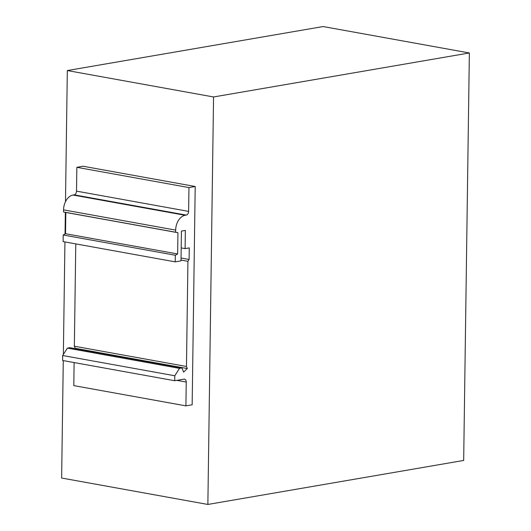 <?xml version="1.0" encoding="UTF-8"?>
<svg xmlns="http://www.w3.org/2000/svg" width="531" height="531" viewBox="0 0 531 531"><rect width="100%" height="100%" fill="white"/><g stroke="black" fill="none" stroke-linecap="round" stroke-linejoin="round"><path stroke-width="0.8" d="M63.561 209.858A13.441 9.087 -79.8 0 1 72.999 195.036L185.113 215.287A13.441 9.087 100.2 0 0 175.675 230.109L63.561 209.858L63.534 211.975L65.831 212.453L65.539 233.72L63.209 234.994L175.323 255.245L175.23 261.863L181.011 260.867L181.429 231.098L185.359 230.421L185.107 248.614L189.268 247.897L189.109 259.473L187.928 261.325L181.025 260.077M63.209 234.994L63.123 241.612L175.23 261.863M75.78 243.895L74.347 346.219L186.461 366.47L187.928 261.325M76.849 167.318L76.517 191.133L188.624 211.384L188.956 187.569L76.849 167.318L83.095 166.243L195.202 186.494L192.156 404.788L185.91 405.863L186.242 382.048L176.883 380.362M74.121 362.56L73.802 385.612L185.91 405.863M207.867 504.45L213.555 96.967L469.364 52.967L463.676 460.45L207.867 504.45L61.636 478.033L63.275 360.602M65.492 201.661L67.324 70.55L213.555 96.967M63.362 354.456L64.935 241.937M65.041 233.992L65.346 212.354M67.324 70.55L323.133 26.55L469.364 52.967M185.113 215.287L186.268 215.088L74.154 194.837A3.359 2.27 100.2 0 0 76.517 191.133M175.323 255.245L177.646 253.971L177.945 232.704L175.642 232.226L175.675 230.109M186.461 366.47L187.304 368.541L183.613 372.105L181.914 367.943L69.807 347.692L67.404 348.11L62.685 355.518L62.612 360.483L174.726 380.734L174.792 375.769L179.511 368.361L181.914 367.943M174.726 380.734L183.978 379.141A3.359 2.27 -79.8 0 1 184.529 379.141A3.359 2.27 -79.8 0 1 186.242 382.048M188.956 187.569L195.202 186.494M188.624 211.384A3.359 2.27 -79.8 0 1 186.268 215.088M72.999 195.036L74.154 194.837M74.347 346.219L75.19 348.29L74.864 348.608M179.511 368.361L67.404 348.11M62.685 355.518L174.792 375.769M187.304 368.541L75.19 348.29M175.642 232.226L63.534 211.975M177.945 232.704L65.831 212.453M177.646 253.971L65.539 233.72M189.109 259.473L181.051 258.02M185.107 248.614L181.19 247.904"/></g></svg>
